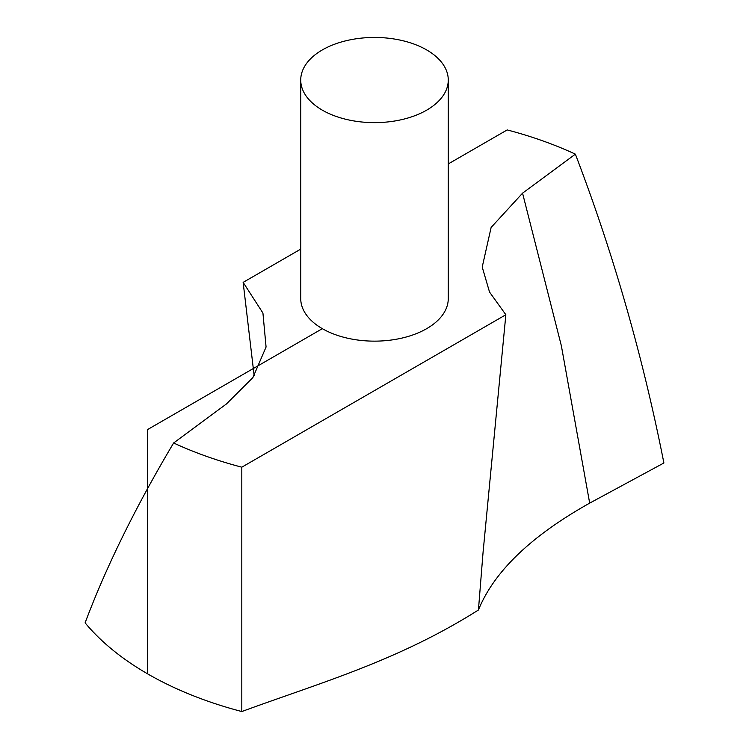 <?xml version="1.0" encoding="UTF-8"?>
<svg xmlns="http://www.w3.org/2000/svg" width="749" height="749" viewBox="0 0 749 749"><rect width="100%" height="100%" fill="white"/><g stroke="black" fill="none" stroke-linecap="round" stroke-linejoin="round"><path stroke-width="1.12" d="M505.856 314.749L489.528 292.044L482.216 267.056L491.129 227.434L522.559 193.167L575.372 154.144C613.3 253.256 642.811 356.196 663.895 462.985L589.678 503.122C531.088 535.966 494.012 571.59 478.433 609.995L483.021 552.837L505.856 314.749L241.815 467.189L241.815 711.55C319.701 682.91 397.672 661.067 478.433 609.995M254.154 375.755L243.144 282.364L262.927 313.035L266.073 347.021L252.881 377.608L226.441 403.945L173.628 442.977C135.7 506.727 106.189 566.693 85.105 622.85A320.806 185.218 0 0 0 241.815 711.55M300.733 80.04L300.733 298.561A73.767 42.59 0 0 0 346.272 337.902A73.767 42.59 0 0 0 426.658 328.671A73.767 42.59 0 0 0 448.267 298.561L448.267 80.04A73.767 42.59 0 0 0 374.5 37.45A73.767 42.59 0 0 0 300.733 80.04A73.767 42.59 0 0 0 346.272 119.391A73.767 42.59 0 0 0 426.658 110.159A73.767 42.59 0 0 0 448.267 80.04M575.372 154.144A320.806 185.218 0 0 0 507.185 129.923L448.267 163.937M243.144 282.364L300.733 249.117M173.628 442.977A320.806 185.218 0 0 0 241.815 467.189M322.342 328.671L147.656 429.523L147.656 673.885M522.559 193.167L561.366 345.832L589.678 503.122M483.508 546.892L482.993 553.193"/></g></svg>
